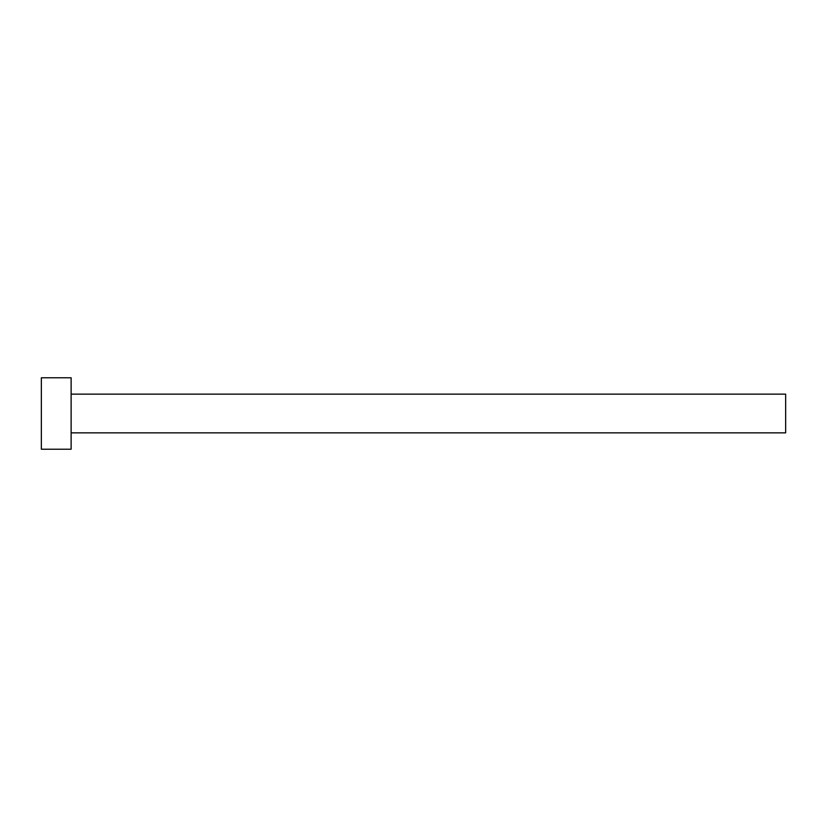 <?xml version="1.0" encoding="UTF-8"?>
<svg xmlns="http://www.w3.org/2000/svg" width="827" height="827" viewBox="0 0 827 827"><rect width="100%" height="100%" fill="white"/><g stroke="black" fill="none" stroke-linecap="round" stroke-linejoin="round"><path stroke-width="1.24" d="M71.122 394.148L785.65 394.148L785.65 432.852L71.122 432.852M71.122 413.5L71.122 449.226L41.35 449.226L41.35 377.774L71.122 377.774L71.122 413.5"/></g></svg>

